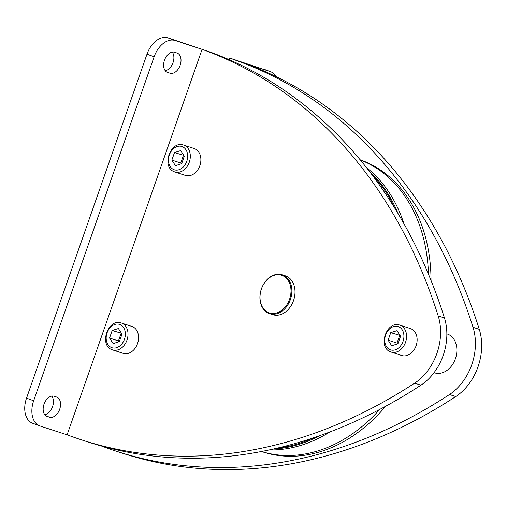 <?xml version="1.0" encoding="UTF-8"?>
<svg xmlns="http://www.w3.org/2000/svg" width="507" height="507" viewBox="0 0 507 507"><rect width="100%" height="100%" fill="white"/><g stroke="black" fill="none" stroke-linecap="round" stroke-linejoin="round"><path stroke-width="0.76" d="M372.404 175.327A153.348 115.875 108.1 0 1 394.871 208.339M313.377 437.852A153.348 115.875 108.1 0 1 278.343 447.884M369.375 171.347A153.976 116.35 108.1 0 1 398.084 213.65M319.347 435.811A153.976 116.35 108.1 0 1 273.368 449.037M366.453 167.602A153.976 116.35 108.1 0 1 403.921 223.72M329.848 431.964A153.976 116.35 108.1 0 1 269.255 449.937M360.23 159.92A153.976 116.35 108.1 0 1 428.459 274.173M379.756 409.415A153.976 116.35 108.1 0 1 261.517 451.509M360.109 159.768A153.976 116.35 108.1 0 1 361.409 160.237A153.976 116.35 108.1 0 1 431.013 280.422M385.65 406.265A153.976 116.35 108.1 0 1 262.746 451.914L261.498 451.509M446.857 333.872L447.237 333.993A20.426 15.432 108.1 0 1 447.649 334.138A20.426 15.432 108.1 0 1 455.482 358.474A20.426 15.432 108.1 0 1 434.562 372.829L434.055 372.664M229.221 59.693L229.791 58.064L239.26 61.556A578.208 436.907 108.1 0 1 473.025 327.3A50.282 37.993 108.1 0 1 449.487 394.516A578.208 436.907 108.1 0 1 115.907 451.084A578.208 436.907 108.1 0 1 104.265 447.047L101.596 446.065M202.09 49.325L204.435 50.187A578.208 436.907 108.1 0 1 438.194 315.931A50.282 37.993 108.1 0 1 414.656 383.146A578.208 436.907 108.1 0 1 81.076 439.715L87.337 441.762A578.208 436.907 -71.9 0 0 420.918 385.187A50.282 37.993 -71.9 0 0 444.455 317.978A578.208 436.907 -71.9 0 0 210.697 52.227L167.956 37.879A21.997 14.405 110.2 0 0 146.992 54.167L154.122 56.79A21.997 14.405 -69.8 0 1 175.092 40.509L202.09 49.325L67.095 434.816L40.091 426A21.997 14.405 -69.8 0 1 39.761 425.88A21.997 14.405 -69.8 0 1 33.665 400.771L154.122 56.79M81.076 439.715A578.208 436.907 108.1 0 1 69.434 435.678L67.095 434.816M132.188 326.546A14.139 10.685 108.1 0 1 137.606 343.397A14.139 10.685 108.1 0 1 123.125 353.335L112.56 349.887A14.139 10.685 -71.9 0 0 127.042 339.95A14.139 10.685 -71.9 0 0 121.617 323.098A14.139 10.685 -71.9 0 0 121.331 322.997L131.902 326.451A14.139 10.685 108.1 0 1 132.188 326.546M183.642 145.078L194.206 148.532A14.139 10.685 108.1 0 1 194.492 148.627A14.139 10.685 108.1 0 1 199.916 165.478A14.139 10.685 108.1 0 1 185.429 175.416L174.864 171.968A14.139 10.685 -71.9 0 0 189.345 162.031A14.139 10.685 -71.9 0 0 183.927 145.179A14.139 10.685 -71.9 0 0 183.642 145.078C170.251 140.097 160.979 167.5 174.554 171.86A14.139 10.685 -71.9 0 0 174.864 171.968L174.554 171.86M410.746 328.701A14.139 10.685 108.1 0 1 416.165 345.546A14.139 10.685 108.1 0 1 401.683 355.483L391.119 352.035A14.139 10.685 -71.9 0 0 405.6 342.098A14.139 10.685 -71.9 0 0 400.181 325.247A14.139 10.685 -71.9 0 0 399.896 325.152L410.461 328.599A14.139 10.685 108.1 0 1 410.746 328.701M282.234 274.819L285.365 275.84A20.426 15.432 108.1 0 1 293.515 300.594A20.426 15.432 108.1 0 1 272.684 314.676L269.553 313.649A20.426 15.432 -71.9 0 0 290.384 299.567A20.426 15.432 -71.9 0 0 282.234 274.819A20.426 15.432 -71.9 0 0 261.409 288.901A20.426 15.432 -71.9 0 0 269.553 313.649M261.46 288.933A19.798 14.957 -71.9 0 0 268.964 312.787A19.798 14.957 -71.9 0 0 289.548 299.276A19.798 14.957 -71.9 0 0 282.044 275.428A19.798 14.957 -71.9 0 0 261.46 288.933M174.497 152.569L180.714 150.604L184.301 156.181L181.664 163.71L175.441 165.675L171.854 160.098L174.497 152.569L183.775 155.357M181.291 163.831L180.765 163.007L183.401 155.478M180.765 163.007L171.854 160.098M44.787 414.694A10.685 6.997 110.2 0 0 52.424 407.001A10.685 6.997 110.2 0 0 51.803 396.1M165.25 70.72A10.685 6.997 110.2 0 0 172.881 63.026A10.685 6.997 110.2 0 0 172.26 52.12M146.992 54.167L26.535 398.141A21.997 14.405 110.2 0 0 32.625 423.256L39.761 425.88M47.157 416.412A10.685 6.997 -69.8 0 1 46.999 416.355A10.685 6.997 -69.8 0 1 44.077 404.035A10.685 6.997 -69.8 0 1 54.217 396.246L56.569 397.013A10.685 6.997 -69.8 0 1 56.727 397.07A10.685 6.997 -69.8 0 1 59.642 409.39A10.685 6.997 -69.8 0 1 49.509 417.179L46.834 416.291M167.614 72.431A10.685 6.997 -69.8 0 1 167.456 72.374A10.685 6.997 -69.8 0 1 164.541 60.054A10.685 6.997 -69.8 0 1 174.681 52.265L177.025 53.032A10.685 6.997 -69.8 0 1 177.19 53.089A10.685 6.997 -69.8 0 1 180.105 65.409A10.685 6.997 -69.8 0 1 169.965 73.198L167.297 72.311M115.907 451.084L122.168 453.131A578.208 436.907 -71.9 0 0 455.749 396.556A50.282 37.993 -71.9 0 0 479.286 329.347A578.208 436.907 -71.9 0 0 245.521 63.597L270.187 71.55A21.997 14.405 -69.8 0 1 270.516 71.664A21.997 14.405 -69.8 0 1 276.1 76.633M229.791 58.064L270.187 71.55M270.516 71.664L263.387 69.041A21.997 14.405 110.2 0 0 263.051 68.927M390.745 332.636L396.968 330.678L400.555 336.249L397.919 343.784L391.696 345.742L388.108 340.172L390.745 332.636L400.023 335.425M397.545 343.898L397.013 343.081L388.108 340.172M397.013 343.081L399.655 335.545M112.186 330.488L118.41 328.523L121.997 334.1L119.354 341.629L113.137 343.594L109.55 338.017L112.186 330.488L121.465 333.276M118.987 341.75L118.454 340.926L109.55 338.017M118.454 340.926L121.097 333.397M420.918 385.187L414.656 383.146M112.275 349.786A14.139 10.685 -71.9 0 0 112.56 349.887L112.243 349.779C98.675 345.419 107.947 318.016 121.331 322.997M111.724 347.625A12.257 9.259 -71.9 0 0 124.462 339.259A12.257 9.259 -71.9 0 0 119.823 324.493A12.257 9.259 -71.9 0 0 107.078 332.858A12.257 9.259 -71.9 0 0 111.724 347.625M390.834 351.934A14.139 10.685 -71.9 0 0 391.119 352.035L390.802 351.928C377.233 347.568 386.505 320.171 399.896 325.152M390.282 349.773A12.257 9.259 -71.9 0 0 403.027 341.407A12.257 9.259 -71.9 0 0 398.382 326.647A12.257 9.259 -71.9 0 0 385.637 335.007A12.257 9.259 -71.9 0 0 390.282 349.773M174.028 169.706A12.257 9.259 -71.9 0 0 186.772 161.34A12.257 9.259 -71.9 0 0 182.127 146.574A12.257 9.259 -71.9 0 0 169.389 154.939A12.257 9.259 -71.9 0 0 174.028 169.706M444.455 317.978L438.194 315.931M210.697 52.227L204.435 50.187M167.956 37.879L175.092 40.509M26.535 398.141L33.665 400.771M169.965 73.198L166.613 71.962M49.509 417.179L46.156 415.943M239.26 61.556L245.521 63.597M473.025 327.3L479.286 329.347M449.487 394.516L455.749 396.556"/></g></svg>
